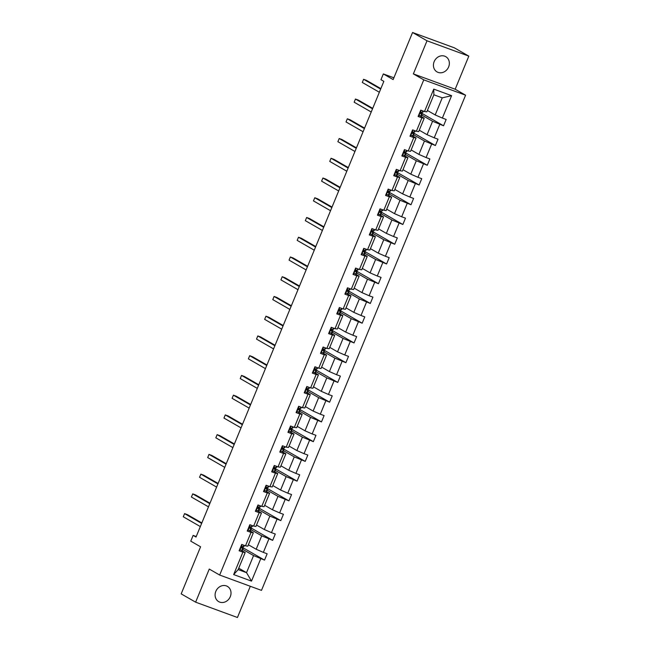 <?xml version="1.0" encoding="UTF-8"?>
<svg xmlns="http://www.w3.org/2000/svg" width="650" height="650" viewBox="0 0 650 650"><rect width="100%" height="100%" fill="white"/><g stroke="black" fill="none" stroke-linecap="round" stroke-linejoin="round"><path stroke-width="0.97" d="M434.159 61.628A8.783 7.678 119.9 0 0 437.019 71.898A8.783 7.678 119.9 0 0 448.63 66.934A8.783 7.678 119.9 0 0 445.77 56.664A8.783 7.678 119.9 0 0 434.159 61.628M215.824 591.362A8.783 7.678 119.9 0 0 218.684 601.632A8.783 7.678 119.9 0 0 230.287 596.668A8.783 7.678 119.9 0 0 227.427 586.398A8.783 7.678 119.9 0 0 215.824 591.362M413.368 73.889L455.179 89.221L468.821 56.127L427.009 40.796L413.368 73.889L423.767 79.853L219.668 575.047L209.268 569.075L195.626 602.168L237.445 617.5L250.307 586.284M195.626 602.168L181.179 593.872L200.582 546.796L190.759 541.158L193.131 535.397L196.016 537.054L383.849 81.356L380.957 79.698L383.329 73.938L393.152 79.576L412.555 32.5L454.374 47.832L468.821 56.127M427.009 40.796L412.555 32.5M455.179 89.221L465.587 95.192L261.487 590.379L219.668 575.047M427.407 110.468L435.191 114.936L442.236 97.849L451.596 95.672L442.366 118.072L446.152 119.454L443.544 125.783L422.386 113.636M435.191 114.936L442.366 118.072M423.767 79.853L465.587 95.192M419.266 130.211L427.058 134.68L432.583 121.266L443.544 125.783M439.757 124.394L434.224 137.808L438.011 139.197L435.402 145.527L414.245 133.38M411.133 149.947L418.917 154.416L424.45 141.001L435.402 145.527M431.624 144.138L426.091 157.552L429.878 158.941L427.269 165.271L406.112 153.124M402.992 169.691L410.784 174.159L416.309 160.745L427.269 165.271M423.483 163.881L417.958 177.296L421.744 178.685L419.136 185.006L397.971 172.868M394.859 189.434L402.642 193.903L408.176 180.489L419.136 185.006M415.35 183.625L409.817 197.039L413.603 198.421L410.995 204.75L389.838 192.603M386.717 209.178L394.509 213.647L400.034 200.232L410.995 204.75M407.209 203.361L401.684 216.775L405.47 218.164L402.862 224.494L381.696 212.347M378.584 228.914L386.368 233.382L391.901 219.968L402.862 224.494M399.076 223.104L393.543 236.519L397.329 237.908L394.721 244.238L373.563 232.091A10.498 0.756 22.4 0 0 371.767 230.88M370.451 248.658L378.235 253.126L383.76 239.712L394.721 244.238M390.934 242.848L385.409 256.262L389.196 257.652L386.588 263.973L365.422 251.834A10.498 0.756 22.4 0 0 363.634 250.624M362.31 268.401L370.094 272.87L375.627 259.456L386.588 263.973M382.801 262.592L377.268 276.006L381.054 277.387L378.446 283.717L357.289 271.57A10.498 0.756 22.4 0 0 355.493 270.368M354.177 288.145L361.961 292.614L367.486 279.199L378.446 283.717M374.66 282.327L369.135 295.742L372.921 297.131L370.313 303.461L349.148 291.314A10.498 0.756 22.4 0 0 347.36 290.103M346.036 307.881L353.819 312.349L359.352 298.935L370.313 303.461M366.527 302.071L360.994 315.486L364.78 316.875L362.172 323.204L341.014 311.058A10.498 0.756 22.4 0 0 339.219 309.847M337.902 327.624L345.686 332.093L351.211 318.679L362.172 323.204M358.386 321.815L352.861 335.229L356.647 336.619L354.039 342.94L332.873 330.801A10.498 0.756 22.4 0 0 331.086 329.591M329.761 347.368L337.545 351.837L343.078 338.423L354.039 342.94M350.252 341.559L344.719 354.973L348.506 356.354L345.898 362.684L324.74 350.537M321.628 367.112L329.412 371.581L334.937 358.166L345.898 362.684M342.111 361.294L336.586 374.709L340.373 376.098L337.764 382.428L316.599 370.281A10.498 0.756 22.4 0 0 314.811 369.07M313.487 386.848L321.271 391.316L326.804 377.902L337.764 382.428M333.978 381.038L328.445 394.452L332.231 395.842L329.623 402.171L308.466 390.024A10.498 0.756 22.4 0 0 306.67 388.814M305.354 406.591L313.137 411.06L318.662 397.646L329.623 402.171M325.837 400.782L320.312 414.196L324.098 415.586L321.49 421.907L300.332 409.768A10.498 0.756 22.4 0 0 298.537 408.558M297.213 426.335L305.004 430.804L310.529 417.389L321.49 421.907M317.704 420.526L312.171 433.94L315.957 435.321L313.349 441.651L292.191 429.504M289.079 446.079L296.863 450.548L302.396 437.133L313.349 441.651M309.562 440.261L304.037 453.676L307.824 455.065L305.216 461.394L284.058 449.247M280.938 465.814L288.73 470.283L294.255 456.869L305.216 461.394M301.429 460.005L295.904 473.419L299.683 474.809L297.074 481.138L275.917 468.991M272.805 485.558L280.589 490.027L286.122 476.613L297.074 481.138M293.296 479.749L287.763 493.163L291.549 494.552L288.941 500.874L267.784 488.735M264.664 505.302L272.456 509.771L277.981 496.356L288.941 500.874M285.155 499.493L279.63 512.899L283.416 514.288L280.808 520.617L259.642 508.471M256.531 525.046L264.314 529.514L269.848 516.1L280.808 520.617M277.022 519.228L271.489 532.642L275.275 534.032L272.667 540.361L251.509 528.214M248.398 544.781L256.181 549.25L261.706 535.836L272.667 540.361M268.881 538.972L263.356 552.386L267.142 553.776L264.534 560.105L243.368 547.958M238.745 568.197L246.529 572.666L253.573 555.579L264.534 560.105M260.748 558.716L251.509 581.116L233.659 574.567L242.889 552.167L239.102 550.778L241.711 544.448L245.497 545.837L251.022 532.423L247.236 531.034L249.844 524.704L253.63 526.094L259.163 512.679L255.377 511.29L257.985 504.969L261.771 506.358L267.296 492.944L263.51 491.554L266.118 485.225L269.904 486.614L275.438 473.2L271.651 471.811L274.259 465.481L278.046 466.871L283.571 453.456L279.784 452.067L282.392 445.738L286.179 447.127L291.712 433.712L287.926 432.323L290.534 426.002L294.32 427.391L299.845 413.977L296.059 412.588L298.667 406.258L302.453 407.648L307.986 394.233L304.2 392.844L306.808 386.514L310.594 387.904L316.119 374.489L312.333 373.1L314.941 366.771L318.727 368.16L324.261 354.746L320.474 353.356L323.082 347.035L326.869 348.424L332.394 335.01L328.608 333.621L331.216 327.291L335.002 328.681L340.535 315.266L336.749 313.877L339.357 307.548L343.143 308.937L348.668 295.523L344.882 294.133L347.49 287.804L351.276 289.193L356.809 275.779L353.023 274.389L355.631 268.068L359.418 269.457L364.942 256.043L361.156 254.654L363.764 248.324L367.551 249.714L373.076 236.299L369.298 234.91L371.906 228.581L375.684 229.97L381.217 216.556L377.431 215.166L380.039 208.837L383.825 210.226L389.35 196.812L385.564 195.423L388.172 189.101L391.958 190.491L397.491 177.076L393.705 175.687L396.313 169.357L400.099 170.747L405.624 157.332L401.838 155.943L404.446 149.614L408.233 151.003L413.766 137.589L409.979 136.199L412.588 129.87L416.374 131.259L421.899 117.845L418.113 116.464L420.721 110.134L424.507 111.524L433.745 89.123L451.596 95.672M416.374 131.259L418.689 131.609L424.223 118.194L420.875 116.277M424.223 118.194L421.899 117.845M421.801 115.074L432.583 121.266M427.058 134.68L434.224 137.808M408.233 151.003L410.556 151.352L416.081 137.938L412.742 136.021M416.081 137.938L413.766 137.589M413.66 134.81L424.45 141.001M418.917 154.416L426.091 157.552M400.099 170.747L402.415 171.096L407.948 157.682L404.601 155.756M407.948 157.682L405.624 157.332M405.527 154.554L416.309 160.745M410.784 174.159L417.958 177.296M391.958 190.491L394.282 190.832L399.807 177.418L396.467 175.5M399.807 177.418L397.491 177.076M397.386 174.298L408.176 180.489M402.642 193.903L409.817 197.039M383.825 210.226L386.141 210.576L391.674 197.161L388.326 195.244M391.674 197.161L389.35 196.812M389.252 194.041L400.034 200.232M394.509 213.647L401.684 216.775M375.684 229.97L378.007 230.319L383.533 216.905L380.193 214.988M383.533 216.905L381.217 216.556M381.111 213.777L391.901 219.968M386.368 233.382L393.543 236.519M367.551 249.714L369.866 250.063L375.399 236.649L372.052 234.723M375.399 236.649L373.076 236.299M372.978 233.521L383.76 239.712M378.235 253.126L385.409 256.262M359.418 269.457L361.733 269.799L367.258 256.384L363.919 254.467M367.258 256.384L364.942 256.043M364.837 253.264L375.627 259.456M370.094 272.87L377.268 276.006M351.276 289.193L353.6 289.543L359.125 276.128L355.777 274.211M359.125 276.128L356.809 275.779M356.704 273.008L367.486 279.199M361.961 292.614L369.135 295.742M343.143 308.937L345.459 309.286L350.992 295.872L347.644 293.954M350.992 295.872L348.668 295.523M348.562 292.744L359.352 298.935M353.819 312.349L360.994 315.486M335.002 328.681L337.326 329.03L342.851 315.616L339.503 313.69M342.851 315.616L340.535 315.266M340.429 312.488L351.211 318.679M345.686 332.093L352.861 335.229M326.869 348.424L329.184 348.766L334.717 335.351L331.37 333.434M334.717 335.351L332.394 335.01M332.288 332.231L343.078 338.423M337.545 351.837L344.719 354.973M318.727 368.16L321.051 368.509L326.576 355.095L323.229 353.178M326.576 355.095L324.261 354.746M324.155 351.975L334.937 358.166M329.412 371.581L336.586 374.709M310.594 387.904L312.91 388.253L318.443 374.839L315.096 372.921M318.443 374.839L316.119 374.489M316.014 371.711L326.804 377.902M321.271 391.316L328.445 394.452M302.453 407.648L304.777 407.997L310.302 394.582L306.954 392.657M310.302 394.582L307.986 394.233M307.881 391.454L318.662 397.646M313.137 411.06L320.312 414.196M294.32 427.391L296.636 427.733L302.169 414.318L298.821 412.401M302.169 414.318L299.845 413.977M299.739 411.198L310.529 417.389M305.004 430.804L312.171 433.94M286.179 447.127L288.502 447.476L294.027 434.062L290.688 432.144M294.027 434.062L291.712 433.712M291.606 430.942L302.396 437.133M296.863 450.548L304.037 453.676M278.046 466.871L280.361 467.22L285.894 453.806L282.547 451.888M285.894 453.806L283.571 453.456M283.473 450.677L294.255 456.869M288.73 470.283L295.904 473.419M269.904 486.614L272.228 486.964L277.753 473.549L274.414 471.624M277.753 473.549L275.438 473.2M275.332 470.421L286.122 476.613M280.589 490.027L287.763 493.163M261.771 506.358L264.087 506.699L269.62 493.285L266.273 491.368M269.62 493.285L267.296 492.944M267.199 490.165L277.981 496.356M272.456 509.771L279.63 512.899M253.63 526.094L255.954 526.443L261.479 513.029L258.139 511.111M261.479 513.029L259.163 512.679M259.058 509.909L269.848 516.1M264.314 529.514L271.489 532.642M245.497 545.837L247.812 546.187L253.346 532.773L249.998 530.855M253.346 532.773L251.022 532.423M250.924 529.644L261.706 535.836M256.181 549.25L263.356 552.386M233.659 574.567L238.168 569.595L245.204 552.516L241.865 550.591M245.204 552.516L242.889 552.167M196.235 536.534L193.131 535.397M393.884 77.805L383.329 73.938M442.236 97.849L433.867 94.786L426.831 111.865L424.507 111.524M242.783 549.388L253.573 555.579M238.168 569.595L246.529 572.666L251.509 581.116M433.745 89.123L433.867 94.786M239.533 549.729L242.32 550.428A10.498 0.756 22.4 0 0 242.377 550.379L243.368 547.974A10.498 0.756 22.4 0 0 241.581 546.747M239.899 550.168L239.46 549.916M243.937 546.504L244.384 545.431L243.994 546.463A10.498 0.756 -157.6 0 1 243.937 546.504L242.296 546.512L241.662 548.031L243.311 548.023A10.498 0.756 22.4 0 0 243.368 547.974M241.41 546.967A8.718 0.626 -157.6 0 1 241.719 547.3A8.718 0.626 -157.6 0 1 241.67 547.332L241.296 547.471M201.841 522.933L187.411 514.654L184.584 513.614L201.646 523.413M184.584 513.614L183.276 516.783L200.338 526.573M247.674 529.986L250.461 530.684A10.498 0.756 22.4 0 0 250.51 530.644L251.501 528.239A10.498 0.756 22.4 0 0 249.714 527.004M248.032 530.424L247.593 530.173M252.549 525.696L252.127 526.719A10.498 0.756 -157.6 0 1 252.078 526.76L250.429 526.776L249.803 528.296L251.453 528.279A10.498 0.756 22.4 0 0 251.501 528.239M249.551 527.223A8.718 0.626 -157.6 0 1 249.852 527.556A8.718 0.626 -157.6 0 1 249.811 527.589L249.438 527.727M209.974 503.198L195.544 494.91L192.717 493.878L209.779 503.669M192.717 493.878L191.417 497.039L208.479 506.829M255.807 510.25L258.594 510.941A10.498 0.756 22.4 0 0 258.651 510.9L259.642 508.495A10.498 0.756 22.4 0 0 257.847 507.268M256.173 510.689L255.734 510.429M260.683 505.96L260.268 506.976A10.498 0.756 -157.6 0 1 260.211 507.016L258.562 507.032L257.936 508.552L259.586 508.536A10.498 0.756 22.4 0 0 259.642 508.495M257.684 507.488A8.718 0.626 -157.6 0 1 257.993 507.812A8.718 0.626 -157.6 0 1 257.944 507.853L257.571 507.991M218.116 483.454L203.686 475.166L200.858 474.134L217.921 483.925M200.858 474.134L199.55 477.295L216.613 487.094M263.949 490.506L266.736 491.197A10.498 0.756 22.4 0 0 266.784 491.156L267.776 488.751A10.498 0.756 22.4 0 0 265.988 487.524M264.306 490.945L263.868 490.693M268.824 486.216L268.401 487.232A10.498 0.756 -157.6 0 1 268.352 487.273L266.703 487.289L266.077 488.808L267.727 488.792A10.498 0.756 22.4 0 0 267.776 488.751M265.826 487.744A8.718 0.626 -157.6 0 1 266.126 488.077A8.718 0.626 -157.6 0 1 266.086 488.109L265.712 488.247M226.249 463.71L211.819 455.431L208.991 454.391L226.054 464.181M208.991 454.391L207.691 457.559L224.754 467.35M272.082 470.762L274.869 471.461A10.498 0.756 22.4 0 0 274.926 471.413L275.917 469.007A10.498 0.756 22.4 0 0 274.121 467.781M272.447 471.201L272.009 470.949M276.486 467.537L276.933 466.464L276.543 467.496A10.498 0.756 -157.6 0 1 276.486 467.537L274.836 467.545L274.211 469.064L275.86 469.056A10.498 0.756 22.4 0 0 275.917 469.007M273.959 468A8.718 0.626 -157.6 0 1 274.267 468.333A8.718 0.626 -157.6 0 1 274.219 468.366L273.845 468.504M234.39 443.966L219.96 435.687L217.132 434.647L234.195 444.446M217.132 434.647L215.824 437.816L232.887 447.606M280.223 451.019L283.01 451.718A10.498 0.756 22.4 0 0 283.059 451.677L284.05 449.272A10.498 0.756 22.4 0 0 282.262 448.037M280.581 451.457L280.142 451.206M285.098 446.729L284.676 447.753A10.498 0.756 -157.6 0 1 284.627 447.793L282.977 447.809L282.352 449.329L284.001 449.312A10.498 0.756 22.4 0 0 284.05 449.272M282.1 448.256A8.718 0.626 -157.6 0 1 282.401 448.589A8.718 0.626 -157.6 0 1 282.36 448.622L281.986 448.76M242.523 424.231L228.093 415.943L225.266 414.911L242.328 424.702M225.266 414.911L223.966 418.072L241.028 427.863M288.356 431.283L291.143 431.974A10.498 0.756 22.4 0 0 291.2 431.933L292.191 429.528A10.498 0.756 22.4 0 0 290.396 428.301M288.722 431.722L288.283 431.462M293.231 426.993L292.817 428.009A10.498 0.756 -157.6 0 1 292.76 428.049L291.111 428.066L290.485 429.585L292.134 429.569A10.498 0.756 22.4 0 0 292.191 429.528M290.233 428.521A8.718 0.626 -157.6 0 1 290.542 428.846A8.718 0.626 -157.6 0 1 290.493 428.886L290.119 429.024M250.664 404.487L236.226 396.199L233.407 395.168L250.469 404.958M233.407 395.168L232.099 398.328L249.161 408.127M296.489 411.539L299.284 412.23A10.498 0.756 22.4 0 0 299.333 412.189L300.324 409.784A10.498 0.756 22.4 0 1 300.276 409.825L299.284 412.23M296.855 411.978L296.416 411.726M298.374 408.777A8.718 0.626 -157.6 0 1 298.675 409.11A8.718 0.626 -157.6 0 1 298.634 409.142L298.252 409.281M258.798 384.743L244.368 376.464L241.54 375.424L258.602 385.214M241.54 375.424L240.24 378.592L257.303 388.383M301.373 407.249L300.95 408.265A10.498 0.756 -157.6 0 1 300.901 408.314L299.252 408.322L298.626 409.841L300.276 409.825M304.631 391.796L307.418 392.494A10.498 0.756 22.4 0 0 307.474 392.446L308.466 390.041A10.498 0.756 22.4 0 1 308.409 390.089L307.418 392.494M304.996 392.234L304.549 391.983M306.507 389.033A8.718 0.626 -157.6 0 1 306.816 389.366A8.718 0.626 -157.6 0 1 306.767 389.399L306.394 389.537M266.939 364.999L252.501 356.72L249.681 355.68L266.744 365.479M249.681 355.68L248.373 358.849L265.436 368.639M309.506 387.506L309.091 388.529A10.498 0.756 -157.6 0 1 309.034 388.57L307.385 388.578L306.759 390.098L308.409 390.089M312.764 372.052L315.559 372.751A10.498 0.756 22.4 0 0 315.608 372.71L316.599 370.305A10.498 0.756 22.4 0 1 316.55 370.346L315.559 372.751M313.129 372.491L312.691 372.239M314.649 369.298A8.718 0.626 -157.6 0 1 314.949 369.623A8.718 0.626 -157.6 0 1 314.909 369.655L314.527 369.793M275.072 345.264L260.642 336.976L257.814 335.944L274.877 345.735M257.814 335.944L256.514 339.105L273.577 348.896M317.647 367.762L317.224 368.786A10.498 0.756 -157.6 0 1 317.176 368.826L315.526 368.842L314.901 370.362L316.55 370.346M320.905 352.316L323.692 353.007A10.498 0.756 22.4 0 0 323.741 352.966L324.732 350.561A10.498 0.756 22.4 0 0 322.944 349.334M321.271 352.755L320.824 352.495M325.78 348.026L325.358 349.042A10.498 0.756 -157.6 0 1 325.309 349.082L323.659 349.099L323.034 350.618L324.683 350.602A10.498 0.756 22.4 0 0 324.732 350.561M322.782 349.554A8.718 0.626 -157.6 0 1 323.082 349.879A8.718 0.626 -157.6 0 1 323.042 349.919L322.668 350.058M283.213 325.52L268.775 317.233L265.956 316.201L283.018 325.991M265.956 316.201L264.648 319.361L281.71 329.16M329.038 332.572L331.833 333.263A10.498 0.756 22.4 0 0 331.882 333.223L332.873 330.817A10.498 0.756 22.4 0 1 332.816 330.858L331.833 333.263M329.404 333.011L328.965 332.759M330.923 329.81A8.718 0.626 -157.6 0 1 331.224 330.143A8.718 0.626 -157.6 0 1 331.183 330.176L330.801 330.314M291.346 305.776L276.916 297.497L274.089 296.457L291.151 306.248M274.089 296.457L272.789 299.626L289.851 309.416M333.921 328.283L333.499 329.298A10.498 0.756 -157.6 0 1 333.45 329.347L331.801 329.355L331.175 330.874L332.816 330.858M337.179 312.829L339.966 313.527A10.498 0.756 22.4 0 0 340.015 313.479L341.006 311.074A10.498 0.756 22.4 0 1 340.957 311.123L339.966 313.527M337.545 313.267L337.098 313.016M339.056 310.066A8.718 0.626 -157.6 0 1 339.357 310.399A8.718 0.626 -157.6 0 1 339.316 310.432L338.942 310.57M299.479 286.033L285.049 277.753L282.23 276.713L299.284 286.512M282.23 276.713L280.922 279.882L297.984 289.673M342.054 308.539L341.632 309.562A10.498 0.756 -157.6 0 1 341.583 309.603L339.934 309.611L339.308 311.131L340.957 311.123M345.312 293.085L348.099 293.784A10.498 0.756 22.4 0 0 348.156 293.743L349.148 291.338A10.498 0.756 22.4 0 1 349.091 291.379L348.099 293.784M345.678 293.524L345.239 293.272M347.197 290.331A8.718 0.626 -157.6 0 1 347.498 290.656A8.718 0.626 -157.6 0 1 347.457 290.688L347.076 290.826M307.621 266.297L293.191 258.009L290.363 256.977L307.426 266.768M290.363 256.977L289.063 260.138L306.118 269.929M350.196 288.795L349.773 289.819A10.498 0.756 -157.6 0 1 349.716 289.859L348.075 289.876L347.449 291.395L349.091 291.379M353.454 273.349L356.241 274.04A10.498 0.756 22.4 0 0 356.289 273.999L357.281 271.594A10.498 0.756 22.4 0 1 357.232 271.635L356.241 274.04M353.819 273.788L353.373 273.528M355.331 270.587A8.718 0.626 -157.6 0 1 355.631 270.912A8.718 0.626 -157.6 0 1 355.591 270.952L355.217 271.091M315.754 246.553L301.324 238.266L298.496 237.234L315.559 247.024M298.496 237.234L297.196 240.394L314.259 250.193M357.858 270.116L358.296 269.043L357.906 270.075A10.498 0.756 -157.6 0 1 357.858 270.116L356.208 270.132L355.582 271.651L357.232 271.635M361.587 253.606L364.374 254.296A10.498 0.756 22.4 0 0 364.431 254.256L365.422 251.851A10.498 0.756 22.4 0 1 365.365 251.891L364.374 254.296M361.952 254.044L361.514 253.793M363.464 250.843A8.718 0.626 -157.6 0 1 363.773 251.176A8.718 0.626 -157.6 0 1 363.724 251.209L363.35 251.347M323.895 226.809L309.465 218.53L306.637 217.49L323.7 227.281M306.637 217.49L305.329 220.659L322.392 230.449M366.47 249.316L366.048 250.331A10.498 0.756 -157.6 0 1 365.991 250.38L364.349 250.388L363.724 251.908L365.365 251.891M369.728 233.862L372.515 234.561A10.498 0.756 22.4 0 0 372.564 234.512L373.555 232.107A10.498 0.756 22.4 0 1 373.506 232.156L372.515 234.561M370.086 234.301L369.647 234.049M371.605 231.099A8.718 0.626 -157.6 0 1 371.906 231.432A8.718 0.626 -157.6 0 1 371.865 231.465L371.491 231.603M332.028 207.066L317.598 198.786L314.771 197.746L331.833 207.545M314.771 197.746L313.471 200.915L330.533 210.706M374.603 229.572L374.181 230.596A10.498 0.756 -157.6 0 1 374.132 230.636L372.483 230.644L371.857 232.164L373.506 232.156M377.861 214.118L380.648 214.817A10.498 0.756 22.4 0 0 380.705 214.776L381.696 212.371A10.498 0.756 22.4 0 0 379.909 211.136M378.227 214.557L377.788 214.305M382.265 210.893L382.712 209.82L382.322 210.852A10.498 0.756 -157.6 0 1 382.265 210.893L380.624 210.909L379.99 212.428L381.639 212.412A10.498 0.756 22.4 0 0 381.696 212.371M379.738 211.364A8.718 0.626 -157.6 0 1 380.047 211.689A8.718 0.626 -157.6 0 1 379.998 211.721L379.624 211.859M340.169 187.33L325.739 179.043L322.912 178.011L339.974 187.801M322.912 178.011L321.604 181.171L338.666 190.962M386.002 194.382L388.789 195.073A10.498 0.756 22.4 0 0 388.838 195.032L389.829 192.627A10.498 0.756 22.4 0 0 388.042 191.401M386.36 194.821L385.921 194.561M390.877 190.093L390.455 191.108A10.498 0.756 -157.6 0 1 390.406 191.149L388.757 191.165L388.131 192.684L389.781 192.668A10.498 0.756 22.4 0 0 389.829 192.627M387.879 191.62A8.718 0.626 -157.6 0 1 388.18 191.945A8.718 0.626 -157.6 0 1 388.139 191.986L387.766 192.124M348.303 167.586L333.873 159.299L331.045 158.267L348.108 168.058M331.045 158.267L329.745 161.428L346.808 171.226M394.136 174.639L396.923 175.329A10.498 0.756 22.4 0 0 396.979 175.289L397.971 172.884A10.498 0.756 22.4 0 0 396.175 171.657M394.501 175.077L394.062 174.826M399.011 170.349L398.596 171.364A10.498 0.756 -157.6 0 1 398.539 171.413L396.89 171.421L396.264 172.941L397.914 172.924A10.498 0.756 22.4 0 0 397.971 172.884M396.012 171.876A8.718 0.626 -157.6 0 1 396.321 172.209A8.718 0.626 -157.6 0 1 396.273 172.242L395.899 172.38M356.444 147.843L342.014 139.563L339.186 138.523L356.249 148.314M339.186 138.523L337.878 141.692L354.941 151.482M402.277 154.895L405.064 155.594A10.498 0.756 22.4 0 0 405.113 155.545L406.104 153.14A10.498 0.756 22.4 0 0 404.316 151.913M402.634 155.334L402.196 155.082M407.152 150.605L406.729 151.629A10.498 0.756 -157.6 0 1 406.681 151.669L405.031 151.678L404.406 153.197L406.055 153.189A10.498 0.756 22.4 0 0 406.104 153.14M404.154 152.132A8.718 0.626 -157.6 0 1 404.454 152.466A8.718 0.626 -157.6 0 1 404.414 152.498L404.04 152.636M364.577 128.099L350.147 119.819L347.319 118.779L364.382 128.578M347.319 118.779L346.019 121.948L363.082 131.739M410.41 135.151L413.197 135.85A10.498 0.756 22.4 0 0 413.254 135.809L414.245 133.404A10.498 0.756 22.4 0 0 412.449 132.169M410.776 135.59L410.337 135.338M414.814 131.926L415.261 130.853L414.871 131.885A10.498 0.756 -157.6 0 1 414.814 131.926L413.164 131.942L412.539 133.461L414.188 133.445A10.498 0.756 22.4 0 0 414.245 133.404M412.287 132.397A8.718 0.626 -157.6 0 1 412.596 132.722A8.718 0.626 -157.6 0 1 412.547 132.754L412.173 132.893M372.718 108.363L358.288 100.076L355.461 99.044L372.523 108.834M355.461 99.044L354.152 102.204L371.215 111.995M418.543 115.416L421.338 116.106A10.498 0.756 22.4 0 0 421.387 116.066L422.378 113.661A10.498 0.756 22.4 0 0 420.591 112.434M418.909 115.854L418.47 115.594M423.426 111.126L423.004 112.141A10.498 0.756 -157.6 0 1 422.955 112.182L421.306 112.198L420.68 113.718L422.329 113.701A10.498 0.756 22.4 0 0 422.378 113.661M420.428 112.653A8.718 0.626 -157.6 0 1 420.729 112.978A8.718 0.626 -157.6 0 1 420.688 113.019L420.314 113.157M380.851 88.619L366.421 80.332L363.594 79.3L380.656 89.091M363.594 79.3L362.294 82.461L379.356 92.259M242.125 544.602L239.858 550.119M243.311 548.023L242.32 550.428M242.645 548.267L241.654 550.672M243.888 545.253L243.271 546.747M250.266 524.859L247.991 530.376M251.453 528.279L250.461 530.684M252.517 525.688L252.078 526.76M250.786 528.523L249.795 530.928M252.029 525.509L251.412 527.004M258.399 505.123L256.132 510.632M259.586 508.536L258.594 510.941M260.658 505.944L260.211 507.016M258.919 508.779L257.928 511.184M260.162 505.765L259.545 507.26M266.541 485.379L264.266 490.888M267.727 488.792L266.736 491.197M268.791 486.208L268.352 487.273M267.061 489.036L266.069 491.441M268.304 486.021L267.686 487.524M274.674 465.636L272.407 471.152M275.86 469.056L274.869 471.461M275.194 469.3L274.202 471.705M276.437 466.286L275.819 467.781M282.815 445.892L280.54 451.409M284.001 449.312L283.01 451.718M285.066 446.721L284.627 447.793M283.327 449.556L282.336 451.961M284.57 446.542L283.952 448.037M290.948 426.156L288.673 431.665M292.134 429.569L291.143 431.974M293.207 426.977L292.76 428.049M291.468 429.812L290.477 432.218M292.711 426.798L292.094 428.293M299.089 406.412L296.814 411.921M301.34 407.241L300.901 408.314M299.601 410.069L298.61 412.474M300.844 407.054L300.227 408.558M307.223 386.669L304.947 392.186M309.481 387.498L309.034 388.57M307.743 390.333L306.751 392.738M308.986 387.319L308.368 388.814M315.364 366.925L313.089 372.442M317.614 367.754L317.176 368.826M315.876 370.589L314.884 372.994M317.119 367.575L316.501 369.07M323.497 347.189L321.222 352.698M324.683 350.602L323.692 353.007M325.748 348.01L325.309 349.082M324.017 350.846L323.026 353.251M325.26 347.831L324.642 349.326M331.63 327.446L329.363 332.954M333.889 328.274L333.45 329.347M332.15 331.102L331.159 333.507M333.393 328.088L332.776 329.591M339.771 307.702L337.496 313.219M342.022 308.531L341.583 309.603M340.291 311.366L339.3 313.771M341.534 308.352L340.917 309.847M347.904 287.958L345.637 293.475M350.163 288.787L349.716 289.859M348.424 291.623L347.433 294.027M349.668 288.608L349.05 290.103M356.046 268.223L353.771 273.731M356.566 271.879L355.574 274.284M357.809 268.864L357.191 270.359M364.179 248.479L361.912 253.988M366.438 249.307L365.991 250.38M364.699 252.143L363.707 254.54M365.942 249.121L365.324 250.624M372.32 228.735L370.045 234.252M374.571 229.564L374.132 230.636M372.84 232.399L371.849 234.804M374.083 229.385L373.466 230.88M380.453 208.991L378.186 214.508M381.639 212.412L380.648 214.817M380.973 212.656L379.982 215.061M382.216 209.641L381.599 211.136M388.594 189.256L386.319 194.764M389.781 192.668L388.789 195.073M390.845 190.076L390.406 191.149M389.114 192.912L388.123 195.317M390.358 189.898L389.74 191.393M396.727 169.512L394.461 175.021M397.914 172.924L396.923 175.329M398.986 170.341L398.539 171.413M397.248 173.176L396.256 175.573M398.491 170.154L397.873 171.657M404.869 149.768L402.594 155.285M406.055 153.189L405.064 155.594M407.119 150.597L406.681 151.669M405.381 153.433L404.398 155.838M406.632 150.418L406.014 151.913M413.002 130.024L410.735 135.541M414.188 133.445L413.197 135.85M413.522 133.689L412.531 136.094M414.765 130.674L414.148 132.169M421.143 110.289L418.868 115.798M422.329 113.701L421.338 116.106M423.394 111.109L422.955 112.182M421.655 113.945L420.664 116.35M422.898 110.931L422.281 112.426"/></g></svg>
